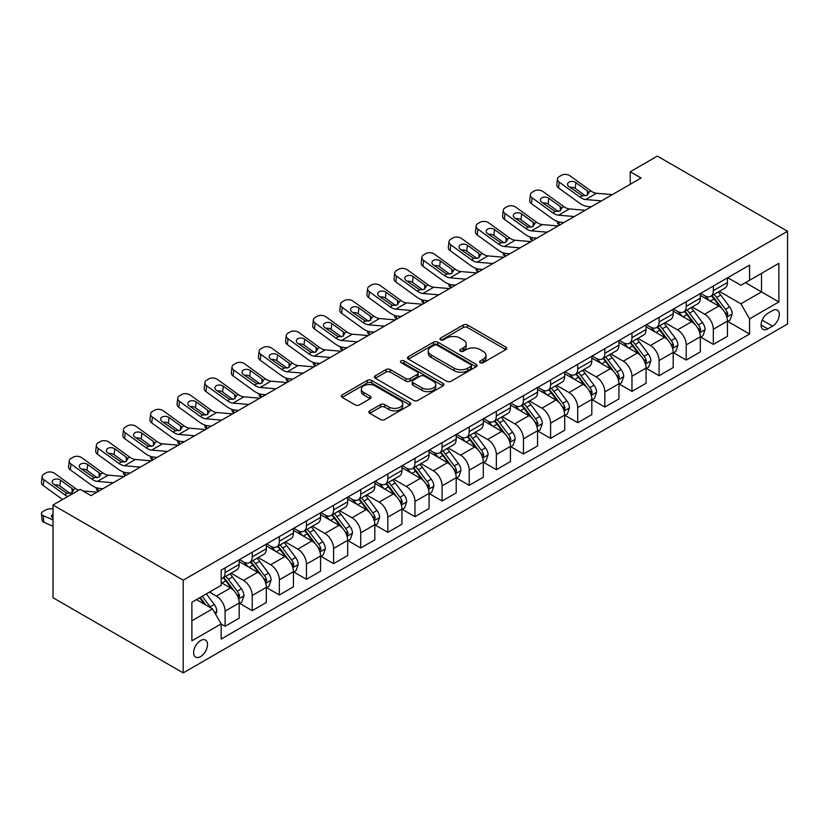 <?xml version="1.0" encoding="UTF-8"?>
<svg xmlns="http://www.w3.org/2000/svg" width="829" height="829" viewBox="0 0 829 829"><rect width="100%" height="100%" fill="white"/><g stroke="black" fill="none" stroke-linecap="round" stroke-linejoin="round"><path stroke-width="1.24" d="M480.229 362.667A2.104 1.212 0 0 0 483.214 362.667L505.845 349.6A3.015 1.741 0 0 0 506.726 348.377A3.015 1.741 0 0 0 505.845 347.144L467.504 325.009A3.015 1.741 0 0 0 463.245 325.009L440.613 338.077A2.104 1.212 0 0 0 440.002 338.937A2.104 1.212 0 0 0 440.613 339.797A2.104 1.212 0 0 0 443.598 339.797L446.53 338.108A9.637 5.565 0 0 1 460.157 338.108L463.359 339.952A9.637 5.565 0 0 1 466.178 343.89A9.637 5.565 0 0 1 463.359 347.817L460.427 349.506A2.104 1.212 0 0 0 459.805 350.366A2.104 1.212 0 0 0 460.427 351.237A2.104 1.212 0 0 0 463.411 351.237L466.333 349.537A9.637 5.565 0 0 1 479.97 349.537L483.162 351.382A9.637 5.565 0 0 1 485.991 355.32A9.637 5.565 0 0 1 483.162 359.258L480.229 360.947A2.104 1.212 0 0 0 479.618 361.807A2.104 1.212 0 0 0 480.229 362.667L480.229 360.947M200.577 656.609A9.824 5.668 120 0 0 206.991 647.957A9.824 5.668 120 0 0 205.478 640.081A9.824 5.668 120 0 0 200.577 640.568A9.824 5.668 120 0 0 194.162 649.221A9.824 5.668 120 0 0 195.665 657.096A9.824 5.668 120 0 0 200.577 656.609M369.744 410.842A3.015 1.741 0 0 0 368.864 412.075A3.015 1.741 0 0 0 369.744 413.298L380.501 419.515A3.015 1.741 0 0 0 384.76 419.515L409.889 404.998A3.015 1.741 0 0 0 410.769 403.775A3.015 1.741 0 0 0 409.889 402.542L371.558 380.407A3.015 1.741 0 0 0 367.288 380.407L342.159 394.915A3.015 1.741 0 0 0 341.279 396.148A3.015 1.741 0 0 0 342.159 397.381L355.154 404.884A3.015 1.741 0 0 0 359.413 404.884L370.169 398.666A3.015 1.741 0 0 0 371.05 397.443A3.015 1.741 0 0 0 370.169 396.21L363.724 392.49A8.062 4.653 0 0 1 361.361 389.205A8.062 4.653 0 0 1 366.335 384.905A8.062 4.653 0 0 1 375.122 385.91L400.366 400.48A8.062 4.653 0 0 1 402.718 403.775A8.062 4.653 0 0 1 397.744 408.075A8.062 4.653 0 0 1 388.967 407.06L384.76 404.635A3.015 1.741 0 0 0 380.501 404.635L369.744 410.842L369.744 413.298M787.55 231.27L657.356 156.101L630.227 171.769L641.076 178.028L90.993 495.618L80.144 489.359L53.015 505.016L183.209 580.186L787.55 231.27L787.55 323.984L183.209 672.899L183.209 580.186M446.738 381.267A3.015 1.741 0 0 0 450.997 381.267L476.136 366.76A3.015 1.741 0 0 0 477.017 365.527A3.015 1.741 0 0 0 476.136 364.294L437.795 342.159A3.015 1.741 0 0 0 433.536 342.159L408.396 356.677A3.015 1.741 0 0 0 407.516 357.9A3.015 1.741 0 0 0 408.396 359.133L446.738 381.267M401.899 363.123A2.104 1.212 0 0 1 404.034 363.423L442.976 385.899L417.878 400.386A3.015 1.741 0 0 1 413.619 400.386L375.278 378.252L375.278 375.796A3.015 1.741 0 0 0 374.397 377.029A3.015 1.741 0 0 0 375.278 378.252M375.278 375.796L386.034 369.589A3.015 1.741 0 0 1 390.293 369.589L405.847 378.563A3.015 1.741 0 0 0 410.106 378.563L417.236 374.439A3.015 1.741 0 0 0 418.127 373.216A3.015 1.741 0 0 0 417.236 371.983L401.049 362.636A2.104 1.212 0 0 1 400.438 361.776A2.104 1.212 0 0 1 401.733 360.656A2.104 1.212 0 0 1 404.034 360.916L443.018 383.423A3.015 1.741 0 0 1 443.898 384.646A3.015 1.741 0 0 1 443.018 385.879L443.018 383.423M772.576 310.574L767.799 313.331A9.513 5.492 120 0 0 761.592 321.714A9.513 5.492 120 0 0 763.043 329.341A9.513 5.492 120 0 0 767.799 328.875L772.576 326.118A9.513 5.492 120 0 0 778.794 317.735A9.513 5.492 120 0 0 777.333 310.108A9.513 5.492 120 0 0 772.576 310.574M727.769 277.694L740.898 285.269L749.571 280.264L749.571 265.104L221.188 570.165L221.188 585.326L191.893 602.237L191.893 640.827L221.188 623.905L221.188 639.066L749.571 334.004L749.571 318.844L740.898 303.818L719.323 291.352M749.571 280.264L778.866 263.342L778.866 301.932L749.571 318.844M53.015 505.016L53.015 597.73L183.209 672.899M630.227 171.769L630.227 184.297M745.447 282.637L761.509 291.912L761.509 273.373L778.866 263.342M740.898 303.818L761.509 291.912L778.866 301.932M191.893 620.776L212.504 608.88L196.452 599.605M221.188 624.04L225.094 626.289L225.094 611.128A12.28 7.088 -120 0 0 216.41 596.092L209.468 592.093M225.094 626.289L239.198 618.144L239.198 602.984A12.28 7.088 -120 0 0 230.514 587.958L221.188 582.569M239.519 603.305L252.213 610.631L252.213 595.471A12.28 7.088 -120 0 0 243.539 580.435L231.073 573.243M252.213 610.631L266.327 602.486L266.327 587.326A12.28 7.088 -120 0 0 257.643 572.29L239.198 561.647M266.648 587.637L279.342 594.973L279.342 579.813A12.28 7.088 -120 0 0 270.658 564.777L258.202 557.585M279.342 594.973L293.445 586.828L293.445 571.668A12.28 7.088 -120 0 0 284.772 556.632L266.327 545.979M293.777 571.979L306.471 579.305L306.471 564.145A12.28 7.088 -120 0 0 297.787 549.119L285.321 541.917M306.471 579.305L320.574 571.171L320.574 556.01A12.28 7.088 -120 0 0 311.891 540.974L293.445 530.322M320.896 556.321L333.59 563.647L333.59 548.487A12.28 7.088 -120 0 0 324.916 533.451L312.45 526.26M333.59 563.647L347.693 555.503L347.693 540.342A12.28 7.088 -120 0 0 339.02 525.317L320.574 514.664M348.025 540.663L360.719 547.99L360.719 532.829A12.28 7.088 -120 0 0 352.035 517.793L339.569 510.602M360.719 547.99L374.822 539.845L374.822 524.684A12.28 7.088 -120 0 0 366.138 509.648L347.693 499.006M375.143 524.995L387.837 532.332L387.837 517.172A12.28 7.088 -120 0 0 379.164 502.136L366.698 494.944M387.837 532.332L401.951 524.187L401.951 509.027A12.28 7.088 -120 0 0 393.267 493.991L374.822 483.338M402.272 509.338L414.966 516.664L414.966 501.514A12.28 7.088 -120 0 0 406.283 486.478L393.827 479.276M414.966 516.664L429.07 508.529L429.07 493.369A12.28 7.088 -120 0 0 420.386 478.333L401.951 467.68M429.391 493.68L442.095 501.006L442.095 485.846A12.28 7.088 -120 0 0 433.412 470.81L420.945 463.618M442.095 501.006L456.199 492.861L456.199 477.701A12.28 7.088 -120 0 0 447.515 462.675L429.07 452.023M456.52 478.022L469.214 485.348L469.214 470.188A12.28 7.088 -120 0 0 460.53 455.152L448.074 447.961M469.214 485.348L483.317 477.203L483.317 462.043A12.28 7.088 -120 0 0 474.644 447.007L456.199 436.365M483.649 462.354L496.343 469.691L496.343 454.53A12.28 7.088 -120 0 0 487.659 439.494L475.193 432.303M496.343 469.691L510.446 461.546L510.446 446.385A12.28 7.088 -120 0 0 501.763 431.349L483.317 420.697M510.768 446.696L523.462 454.023L523.462 438.873A12.28 7.088 -120 0 0 514.788 423.837L502.322 416.635M523.462 454.023L537.565 445.888L537.565 430.728A12.28 7.088 -120 0 0 528.892 415.692L510.446 405.039M537.897 431.039L550.591 438.365L550.591 423.204A12.28 7.088 -120 0 0 541.907 408.169L529.451 400.977M550.591 438.365L564.694 430.22L564.694 415.06A12.28 7.088 -120 0 0 556.01 400.034L537.565 389.381M565.015 415.381L577.709 422.707L577.709 407.547A12.28 7.088 -120 0 0 569.036 392.511L556.57 385.319M577.709 422.707L591.823 414.562L591.823 399.402A12.28 7.088 -120 0 0 583.139 384.366L564.694 373.724M592.144 399.713L604.838 407.049L604.838 391.889A12.28 7.088 -120 0 0 596.155 376.853L583.699 369.661M604.838 407.049L618.942 398.904L618.942 383.744A12.28 7.088 -120 0 0 610.268 368.708L591.823 358.055M619.273 384.055L631.967 391.381L631.967 376.231A12.28 7.088 -120 0 0 623.284 361.195L610.818 353.993M631.967 391.381L646.071 383.247L646.071 368.086A12.28 7.088 -120 0 0 637.387 353.05L618.942 342.398M646.392 368.397L659.086 375.724L659.086 360.563A12.28 7.088 -120 0 0 650.413 345.527L637.947 338.336M659.086 375.724L673.189 367.579L673.189 352.418A12.28 7.088 -120 0 0 664.516 337.393L646.071 326.74M673.521 352.739L686.215 360.066L686.215 344.905A12.28 7.088 -120 0 0 677.531 329.869L665.065 322.678M686.215 360.066L700.318 351.921L700.318 336.761A12.28 7.088 -120 0 0 691.635 321.725L673.189 311.082M700.64 337.071L713.334 344.408L713.334 329.248A12.28 7.088 -120 0 0 704.66 314.212L692.194 307.02M713.334 344.408L727.437 336.263L727.437 321.103A12.28 7.088 -120 0 0 718.764 306.067L700.318 295.425M700.64 293.352L704.66 295.673A12.28 7.088 -120 0 0 710.795 296.274A12.28 7.088 -120 0 0 713.334 290.658L713.334 286.026M673.521 309.01L677.531 311.331A12.28 7.088 -120 0 0 683.666 311.942A12.28 7.088 -120 0 0 686.215 306.315L686.215 301.683M646.392 324.667L650.413 326.989A12.28 7.088 -120 0 0 656.547 327.6A12.28 7.088 -120 0 0 659.086 321.984L659.086 317.341M619.273 340.336L623.284 342.646A12.28 7.088 -120 0 0 629.418 343.258A12.28 7.088 -120 0 0 631.967 337.641L631.967 332.999M592.144 355.993L596.155 358.315A12.28 7.088 -120 0 0 602.3 358.916A12.28 7.088 -120 0 0 604.838 353.299L604.838 348.667M565.015 371.651L569.036 373.972A12.28 7.088 -120 0 0 575.171 374.584A12.28 7.088 -120 0 0 577.709 368.957L577.709 364.325M537.897 387.309L541.907 389.63A12.28 7.088 -120 0 0 548.052 390.241A12.28 7.088 -120 0 0 550.591 384.625L550.591 379.983M510.768 402.977L514.788 405.288A12.28 7.088 -120 0 0 520.923 405.899A12.28 7.088 -120 0 0 523.462 400.283L523.462 395.64M483.649 418.635L487.659 420.956A12.28 7.088 -120 0 0 493.794 421.557A12.28 7.088 -120 0 0 496.343 415.94L496.343 411.308M456.52 434.292L460.53 436.614A12.28 7.088 -120 0 0 466.675 437.225A12.28 7.088 -120 0 0 469.214 431.598L469.214 426.966M429.391 449.95L433.412 452.271A12.28 7.088 -120 0 0 439.546 452.883A12.28 7.088 -120 0 0 442.095 447.256L442.095 442.624M402.272 465.618L406.283 467.929A12.28 7.088 -120 0 0 412.427 468.54A12.28 7.088 -120 0 0 414.966 462.924L414.966 458.282M375.143 481.276L379.164 483.597A12.28 7.088 -120 0 0 385.298 484.198A12.28 7.088 -120 0 0 387.837 478.582L387.837 473.95M348.025 496.934L352.035 499.255A12.28 7.088 -120 0 0 358.169 499.866A12.28 7.088 -120 0 0 360.719 494.239L360.719 489.607M320.896 512.591L324.916 514.913A12.28 7.088 -120 0 0 331.051 515.524A12.28 7.088 -120 0 0 333.59 509.897L333.59 505.265M293.777 528.26L297.787 530.57A12.28 7.088 -120 0 0 303.922 531.182A12.28 7.088 -120 0 0 306.471 525.565L306.471 520.923M266.648 543.917L270.658 546.238A12.28 7.088 -120 0 0 276.803 546.839A12.28 7.088 -120 0 0 279.342 541.223L279.342 536.591M239.519 559.575L243.539 561.896A12.28 7.088 -120 0 0 249.674 562.497A12.28 7.088 -120 0 0 252.213 556.881L252.213 552.249M727.769 321.414L749.571 334.004M710.795 296.274L724.898 288.129A12.28 7.088 -120 0 0 727.437 282.513L727.437 277.881M683.666 311.942L697.78 303.797A12.28 7.088 -120 0 0 700.318 298.171L700.318 293.539M656.547 327.6L670.651 319.455A12.28 7.088 -120 0 0 673.189 313.839L673.189 309.196M629.418 343.258L643.522 335.113A12.28 7.088 -120 0 0 646.071 329.496L646.071 324.864M602.3 358.916L616.403 350.771A12.28 7.088 -120 0 0 618.942 345.154L618.942 340.522M575.171 374.584L589.274 366.439A12.28 7.088 -120 0 0 591.823 360.812L591.823 356.18M548.052 390.241L562.155 382.096A12.28 7.088 -120 0 0 564.694 376.48L564.694 371.838M520.923 405.899L535.026 397.754A12.28 7.088 -120 0 0 537.565 392.138L537.565 387.506M493.794 421.557L507.897 413.412A12.28 7.088 -120 0 0 510.446 407.795L510.446 403.163M466.675 437.225L480.779 429.08A12.28 7.088 -120 0 0 483.317 423.453L483.317 418.821M439.546 452.883L453.65 444.738A12.28 7.088 -120 0 0 456.199 439.121L456.199 434.479M412.427 468.54L426.531 460.396A12.28 7.088 -120 0 0 429.07 454.779L429.07 450.147M385.298 484.198L399.402 476.053A12.28 7.088 -120 0 0 401.951 470.437L401.951 465.805M358.169 499.866L372.283 491.721A12.28 7.088 -120 0 0 374.822 486.095L374.822 481.462M331.051 515.524L345.154 507.379A12.28 7.088 -120 0 0 347.693 501.763L347.693 497.12M303.922 531.182L318.025 523.037A12.28 7.088 -120 0 0 320.574 517.42L320.574 512.788M276.803 546.839L290.906 538.695A12.28 7.088 -120 0 0 293.445 533.078L293.445 528.446M249.674 562.497L263.777 554.363A12.28 7.088 -120 0 0 266.327 548.736L266.327 544.104M221.188 578.663A12.28 7.088 -120 0 0 222.555 578.165L236.659 570.02A12.28 7.088 -120 0 0 239.198 564.404L239.198 559.762M222.555 578.165A12.28 7.088 -120 0 0 225.094 572.538L225.094 567.906M212.504 608.88L221.188 623.905M481.079 362.967L483.162 361.765A9.637 5.565 0 0 0 485.991 357.827L485.991 355.32M466.178 343.89L466.178 346.387A9.637 5.565 0 0 1 463.359 350.325L461.266 351.527M505.804 349.631L467.504 327.517A3.015 1.741 0 0 0 463.245 327.517L441.463 340.097M476.095 366.781L437.795 344.667A3.015 1.741 0 0 0 433.536 344.667L408.438 359.154M470.81 366.387A2.104 1.212 0 0 0 471.432 365.527A2.104 1.212 0 0 0 470.81 364.667L437.152 345.237A2.104 1.212 0 0 0 434.178 345.237L431.09 347.019A9.637 5.565 0 0 0 428.261 350.957A9.637 5.565 0 0 0 431.09 354.895L454.085 368.169A9.637 5.565 0 0 0 467.722 368.169L470.81 366.387L470.81 368.895A2.104 1.212 0 0 0 471.432 368.035L471.432 365.527M428.261 350.957L428.261 353.465A9.637 5.565 0 0 0 431.09 357.392L431.09 354.895M470.81 368.895L467.722 370.677A9.637 5.565 0 0 1 454.085 370.677L431.09 357.392M375.319 378.283L386.034 372.097L386.034 369.589M418.127 373.216L418.127 375.724A3.015 1.741 0 0 1 417.236 376.946L410.106 381.071A3.015 1.741 0 0 1 405.847 381.071L390.293 372.097A3.015 1.741 0 0 0 386.034 372.097M421.982 387.879A8.062 4.653 0 0 0 430.759 388.884A8.062 4.653 0 0 0 435.733 384.594A8.062 4.653 0 0 0 433.37 381.299L424.479 376.169A3.015 1.741 0 0 0 420.22 376.169L413.091 380.283A3.015 1.741 0 0 0 412.21 381.516A3.015 1.741 0 0 0 413.091 382.749L421.982 387.879L421.982 390.386A8.062 4.653 0 0 0 430.759 391.392A8.062 4.653 0 0 0 435.733 387.091L435.733 384.594M412.21 381.516L412.21 384.024A3.015 1.741 0 0 0 413.091 385.247L413.091 382.749M421.982 390.386L413.091 385.247M402.718 403.775L402.718 406.283A8.062 4.653 0 0 1 397.744 410.573A8.062 4.653 0 0 1 388.967 409.567L384.76 407.143A3.015 1.741 0 0 0 380.501 407.143L369.786 413.329M361.361 389.205L361.361 391.702A8.062 4.653 0 0 0 363.724 394.998L363.724 392.49M370.128 398.697L363.724 394.998M409.847 405.029L371.558 382.915A3.015 1.741 0 0 0 367.288 382.915L342.201 397.402M727.437 321.6L730.048 320.098L732.214 313.839A8.135 4.694 -120 0 0 729.624 306.906L720.753 295.072A23.481 13.554 -120 0 0 718.194 292.005M709.375 300.647A23.481 13.554 -120 0 0 704.567 295.621M559.772 224.97L559.264 224.752A6.135 3.067 174.1 0 1 557.502 222.877L557.347 221.436M726.701 316.626L727.821 314.181A8.135 4.694 -120 0 0 725.499 309.29L716.629 297.456A23.481 13.554 -120 0 0 714.07 294.388M711.883 295.652A19.492 11.254 60 0 1 715.085 299.29L722.587 309.3M711.469 295.891A23.481 13.554 60 0 1 714.028 298.958L719.924 306.823M601.491 200.887L585.657 199.53A15.347 8.86 60 0 1 580.041 197.188L559.264 182.162L558.58 187.986A6.135 3.958 -173.3 0 1 556.829 184.763L557.502 178.95A6.135 3.958 6.7 0 0 559.264 182.162M591.222 206.815L587.782 206.514A23.015 13.285 60 0 1 579.367 203.012L558.58 187.986M612.341 194.618L596.507 193.261A15.347 8.86 60 0 1 590.89 190.929L570.114 175.903A6.135 3.958 6.7 0 0 561.471 175.292L559.295 176.546A6.135 3.958 6.7 0 0 557.502 178.95M587.512 195.136L587.336 190.898L588.559 192.276L587.357 195.229L582.383 195.841L568.963 186.639A4.912 3.171 -173.3 0 1 567.564 184.069A4.912 3.171 -173.3 0 1 568.995 182.142A4.912 3.171 -173.3 0 1 575.906 182.629L575.233 188.452L585.543 195.913M575.233 188.452A4.912 3.171 6.7 0 0 569.979 187.375M587.336 190.898L575.906 182.629M590.89 190.929L588.559 192.276L588.787 193.157M700.318 337.268L702.919 335.766L705.085 329.496A8.135 4.694 -120 0 0 702.495 322.574L693.624 310.74A23.481 13.554 -120 0 0 691.065 307.663M682.246 316.305A23.481 13.554 -120 0 0 677.438 311.279M532.643 240.638L532.135 240.42A6.135 3.067 174.1 0 1 530.373 238.534L530.228 237.094M699.572 332.284L700.702 329.838A8.135 4.694 -120 0 0 698.37 324.947L689.51 313.113A23.481 13.554 -120 0 0 686.94 310.046M684.764 311.31A19.492 11.254 60 0 1 687.956 314.947L695.458 324.958M684.339 311.549A23.481 13.554 60 0 1 686.899 314.616L692.795 322.491M673.189 352.926L675.801 351.423L677.967 345.154A8.135 4.694 -120 0 0 675.366 338.232L666.506 326.398A23.481 13.554 -120 0 0 663.946 323.331M655.128 331.973A23.481 13.554 -120 0 0 650.319 326.937M505.514 256.296L505.016 256.078A6.135 3.067 174.1 0 1 503.244 254.202L503.099 252.752M672.454 347.942L673.573 345.506A8.135 4.694 -120 0 0 671.252 340.615L662.381 328.771A23.481 13.554 -120 0 0 659.822 325.704M657.635 326.968A19.492 11.254 60 0 1 660.837 330.605L668.34 340.626M657.21 327.206A23.481 13.554 60 0 1 659.78 330.284L665.677 338.149M646.071 368.584L648.672 367.081L650.838 360.812A8.135 4.694 -120 0 0 648.247 353.89L639.377 342.056A23.481 13.554 -120 0 0 636.817 338.988M627.999 347.631A23.481 13.554 -120 0 0 623.19 342.595M478.395 271.953L477.887 271.736A6.135 3.067 174.1 0 1 476.126 269.86L475.981 268.42M645.325 363.599L646.454 361.164A8.135 4.694 -120 0 0 644.123 356.273L635.252 344.439A23.481 13.554 -120 0 0 632.693 341.372M630.506 342.626A19.492 11.254 60 0 1 633.708 346.263L641.211 356.283M630.092 342.874A23.481 13.554 60 0 1 632.651 345.942L638.548 353.807M574.362 216.545L558.528 215.188A15.347 8.86 60 0 1 552.922 212.856L532.135 197.82L531.462 203.644A6.135 3.958 -173.3 0 1 529.7 200.431L530.384 194.608A6.135 3.958 6.7 0 0 532.135 197.82M564.093 222.473L560.653 222.182A23.015 13.285 60 0 1 552.238 218.669L531.462 203.644M585.212 210.276L569.378 208.918A15.347 8.86 60 0 1 563.772 206.587L542.985 191.561A6.135 3.958 6.7 0 0 534.342 190.95L532.177 192.204A6.135 3.958 6.7 0 0 530.384 194.608M560.394 210.794L560.217 206.556L561.43 207.934L560.228 210.898L555.254 211.499L541.845 202.297A4.912 3.171 -173.3 0 1 540.435 199.727A4.912 3.171 -173.3 0 1 541.865 197.81A4.912 3.171 -173.3 0 1 548.788 198.297L548.104 204.11L558.414 211.571M548.104 204.11A4.912 3.171 6.7 0 0 542.86 203.032M560.217 206.556L548.788 198.297M563.772 206.587L561.43 207.934L561.668 208.825M547.244 232.203L531.399 230.845A15.347 8.86 60 0 1 525.793 228.514L505.016 213.488L504.333 219.302A6.135 3.958 -173.3 0 1 502.581 216.089L503.255 210.265A6.135 3.958 6.7 0 0 505.016 213.488M536.974 238.13L533.534 237.84A23.015 13.285 60 0 1 525.109 234.338L504.333 219.302M558.093 225.944L542.249 224.586A15.347 8.86 60 0 1 536.643 222.245L515.866 207.219A6.135 3.958 6.7 0 0 507.224 206.608L505.048 207.861A6.135 3.958 6.7 0 0 503.255 210.265M533.265 226.462L533.088 222.213L534.301 223.592L533.109 226.555L528.135 227.167L514.716 217.965A4.912 3.171 -173.3 0 1 513.317 215.385A4.912 3.171 -173.3 0 1 514.747 213.467A4.912 3.171 -173.3 0 1 521.659 213.955L520.985 219.778L531.296 227.229M520.985 219.778A4.912 3.171 6.7 0 0 515.731 218.69M533.088 222.213L521.659 213.955M536.643 222.245L534.301 223.592L534.539 224.483M520.115 247.861L504.281 246.503A15.347 8.86 60 0 1 498.664 244.172L477.887 229.146L477.214 234.97A6.135 3.958 -173.3 0 1 475.452 231.747L476.136 225.923A6.135 3.958 6.7 0 0 477.887 229.146M509.845 253.798L506.405 253.498A23.015 13.285 60 0 1 497.991 249.995L477.214 234.97M530.964 241.602L515.13 240.244A15.347 8.86 60 0 1 509.514 237.902L488.737 222.877A6.135 3.958 6.7 0 0 480.095 222.276L477.929 223.519A6.135 3.958 6.7 0 0 476.136 225.923M506.146 242.12L505.97 237.882L507.182 239.26L505.98 242.213L501.006 242.824L487.597 233.623A4.912 3.171 -173.3 0 1 486.188 231.042A4.912 3.171 -173.3 0 1 487.618 229.125A4.912 3.171 -173.3 0 1 494.54 229.612L493.856 235.436L504.167 242.887M493.856 235.436A4.912 3.171 6.7 0 0 488.613 234.358M505.97 237.882L494.54 229.612M509.514 237.902L507.182 239.26L507.421 240.141M618.942 384.241L621.543 382.739L623.719 376.48A8.135 4.694 -120 0 0 621.118 369.547L612.258 357.713A23.481 13.554 -120 0 0 609.688 354.646M600.88 363.289A23.481 13.554 -120 0 0 596.072 358.263M451.266 287.611L450.769 287.394A6.135 3.067 174.1 0 1 448.997 285.518L448.852 284.078M618.206 379.267L619.325 376.822A8.135 4.694 -120 0 0 616.994 371.931L608.134 360.097A23.481 13.554 -120 0 0 605.574 357.03M603.388 358.294A19.492 11.254 60 0 1 606.579 361.931L614.092 371.941M602.963 358.532A23.481 13.554 60 0 1 605.533 361.599L611.419 369.465M492.996 263.529L477.152 262.171A15.347 8.86 60 0 1 471.546 259.829L450.769 244.804L450.085 250.627A6.135 3.958 -173.3 0 1 448.334 247.405L449.007 241.581A6.135 3.958 6.7 0 0 450.769 244.804M482.727 269.456L479.276 269.156A23.015 13.285 60 0 1 470.862 265.653L450.085 250.627M503.845 257.259L488.001 255.902A15.347 8.86 60 0 1 482.395 253.57L461.618 238.545A6.135 3.958 6.7 0 0 452.966 237.933L450.8 239.187A6.135 3.958 6.7 0 0 449.007 241.581M479.017 257.778L478.841 253.539L480.053 254.917L478.861 257.871L473.877 258.482L460.468 249.28A4.912 3.171 -173.3 0 1 459.059 246.71A4.912 3.171 -173.3 0 1 460.499 244.783A4.912 3.171 -173.3 0 1 467.411 245.27L466.737 251.094L477.048 258.555M466.737 251.094A4.912 3.171 6.7 0 0 461.484 250.016M478.841 253.539L467.411 245.27M482.395 253.57L480.053 254.917L480.292 255.798M591.823 399.91L594.424 398.397L596.59 392.138A8.135 4.694 -120 0 0 593.999 385.216L585.129 373.371A23.481 13.554 -120 0 0 582.569 370.304M573.751 378.946A23.481 13.554 -120 0 0 568.943 373.92M424.147 303.279L423.64 303.062A6.135 3.067 174.1 0 1 421.878 301.176L421.723 299.735M591.077 394.925L592.196 392.48A8.135 4.694 -120 0 0 589.875 387.589L581.005 375.755A23.481 13.554 -120 0 0 578.445 372.687M576.259 373.952A19.492 11.254 60 0 1 579.461 377.589L586.963 387.599M575.844 374.19A23.481 13.554 60 0 1 578.404 377.257L584.3 385.133M564.694 415.567L567.295 414.065L569.471 407.795A8.135 4.694 -120 0 0 566.87 400.873L558.01 389.039A23.481 13.554 -120 0 0 555.44 385.972M546.622 394.614A23.481 13.554 -120 0 0 541.824 389.578M397.018 318.937L396.511 318.719A6.135 3.067 174.1 0 1 394.749 316.844L394.604 315.393M563.948 410.583L565.077 408.148A8.135 4.694 -120 0 0 562.746 403.257L553.886 391.412A23.481 13.554 -120 0 0 551.316 388.345M549.14 389.609A19.492 11.254 60 0 1 552.332 393.247L559.834 403.267M548.715 389.848A23.481 13.554 60 0 1 551.275 392.925L557.171 400.79M537.565 431.225L540.176 429.723L542.342 423.453A8.135 4.694 -120 0 0 539.752 416.531L530.881 404.697A23.481 13.554 -120 0 0 528.322 401.63M519.503 410.272A23.481 13.554 -120 0 0 514.695 405.236M369.9 334.595L369.392 334.377A6.135 3.067 174.1 0 1 367.63 332.502L367.475 331.061M536.829 426.241L537.948 423.806A8.135 4.694 -120 0 0 535.627 418.914L526.757 407.08A23.481 13.554 -120 0 0 524.197 404.013M522.011 405.267A19.492 11.254 60 0 1 525.213 408.904L532.715 418.925M521.596 405.516A23.481 13.554 60 0 1 524.156 408.583L530.052 416.448M510.446 446.883L513.047 445.38L515.213 439.121A8.135 4.694 -120 0 0 512.623 432.189L503.752 420.355A23.481 13.554 -120 0 0 501.193 417.288M492.374 425.93A23.481 13.554 -120 0 0 487.566 420.904M342.771 350.252L342.263 350.035A6.135 3.067 174.1 0 1 340.501 348.159L340.356 346.719M509.7 441.909L510.83 439.463A8.135 4.694 -120 0 0 508.498 434.572L499.628 422.738A23.481 13.554 -120 0 0 497.068 419.671M494.882 420.935A19.492 11.254 60 0 1 498.084 424.572L505.586 434.583M494.467 421.173A23.481 13.554 60 0 1 497.027 424.241L502.923 432.106M483.317 462.551L485.929 461.038L488.094 454.779A8.135 4.694 -120 0 0 485.493 447.857L476.634 436.013A23.481 13.554 -120 0 0 474.074 432.945M465.256 441.588A23.481 13.554 -120 0 0 460.447 436.562M315.642 365.91L315.144 365.703A6.135 3.067 174.1 0 1 313.372 363.817L313.227 362.377M482.582 457.567L483.701 455.121A8.135 4.694 -120 0 0 481.38 450.23L472.509 438.396A23.481 13.554 -120 0 0 469.95 435.329M467.763 436.593A19.492 11.254 60 0 1 470.965 440.23L478.468 450.24M467.338 436.831A23.481 13.554 60 0 1 469.908 439.898L475.794 447.774M465.867 279.186L450.033 277.829A15.347 8.86 60 0 1 444.417 275.487L423.64 260.461L422.956 266.285A6.135 3.958 -173.3 0 1 421.205 263.073L421.888 257.249A6.135 3.958 6.7 0 0 423.64 260.461M455.598 285.114L452.157 284.824A23.015 13.285 60 0 1 443.743 281.311L422.956 266.285M476.716 272.917L460.883 271.56A15.347 8.86 60 0 1 455.266 269.228L434.489 254.202A6.135 3.958 6.7 0 0 425.847 253.591L423.671 254.845A6.135 3.958 6.7 0 0 421.888 257.249M451.888 273.435L451.712 269.197L452.935 270.575L451.732 273.539L446.758 274.14L433.339 264.938A4.912 3.171 -173.3 0 1 431.94 262.368A4.912 3.171 -173.3 0 1 433.37 260.451A4.912 3.171 -173.3 0 1 440.292 260.928L439.608 266.751L449.919 274.212M439.608 266.751A4.912 3.171 6.7 0 0 434.355 265.674M451.712 269.197L440.292 260.928M455.266 269.228L452.935 270.575L453.173 271.466M438.738 294.844L422.904 293.487A15.347 8.86 60 0 1 417.298 291.155L396.511 276.119L395.837 281.943A6.135 3.958 -173.3 0 1 394.076 278.731L394.759 272.907A6.135 3.958 6.7 0 0 396.511 276.119M428.469 300.772L425.028 300.481A23.015 13.285 60 0 1 416.614 296.979L395.837 281.943M449.587 288.585L433.754 287.228A15.347 8.86 60 0 1 428.147 284.886L407.371 269.86A6.135 3.958 6.7 0 0 398.718 269.249L396.552 270.503A6.135 3.958 6.7 0 0 394.759 272.907M424.769 289.103L424.593 284.855L425.805 286.233L424.614 289.197L419.629 289.808L406.22 280.606A4.912 3.171 -173.3 0 1 404.811 278.026A4.912 3.171 -173.3 0 1 406.251 276.109A4.912 3.171 -173.3 0 1 413.163 276.596L412.479 282.42L422.79 289.87M412.479 282.42A4.912 3.171 6.7 0 0 407.236 281.332M424.593 284.855L413.163 276.596M428.147 284.886L425.805 286.233L426.044 287.124M411.619 310.502L395.785 309.144A15.347 8.86 60 0 1 390.169 306.813L369.392 291.787L368.708 297.611A6.135 3.958 -173.3 0 1 366.957 294.388L367.63 288.565A6.135 3.958 6.7 0 0 369.392 291.787M401.35 316.44L397.91 316.139A23.015 13.285 60 0 1 389.485 312.637L368.708 297.611M422.469 304.243L406.635 302.886A15.347 8.86 60 0 1 401.018 300.544L380.242 285.518A6.135 3.958 6.7 0 0 371.599 284.917L369.423 286.16A6.135 3.958 6.7 0 0 367.63 288.565M397.64 304.761L397.464 300.523L398.687 301.901L397.485 304.854L392.511 305.466L379.091 296.264A4.912 3.171 -173.3 0 1 377.692 293.684A4.912 3.171 -173.3 0 1 379.122 291.767A4.912 3.171 -173.3 0 1 386.034 292.254L385.361 298.077L395.671 305.528M385.361 298.077A4.912 3.171 6.7 0 0 380.107 297M397.464 300.523L386.034 292.254M401.018 300.544L398.687 301.901L398.915 302.782M384.49 326.17L368.656 324.813A15.347 8.86 60 0 1 363.05 322.471L342.263 307.445L341.589 313.269A6.135 3.958 -173.3 0 1 339.828 310.046L340.512 304.222A6.135 3.958 6.7 0 0 342.263 307.445M374.221 332.097L370.781 331.797A23.015 13.285 60 0 1 362.366 328.294L341.589 313.269M395.34 319.901L379.506 318.543A15.347 8.86 60 0 1 373.9 316.212L353.113 301.176A6.135 3.958 6.7 0 0 344.47 300.575L342.304 301.829A6.135 3.958 6.7 0 0 340.512 304.222M370.522 320.419L370.345 316.181L371.558 317.559L370.356 320.512L365.382 321.124L351.973 311.922A4.912 3.171 -173.3 0 1 350.563 309.352A4.912 3.171 -173.3 0 1 351.993 307.424A4.912 3.171 -173.3 0 1 358.916 307.911L358.232 313.735L368.542 321.196M358.232 313.735A4.912 3.171 6.7 0 0 352.988 312.657M370.345 316.181L358.916 307.911M373.9 316.212L371.558 317.559L371.796 318.44M357.372 341.828L341.527 340.47A15.347 8.86 60 0 1 335.921 338.128L315.144 323.103L314.46 328.926A6.135 3.958 -173.3 0 1 312.709 325.714L313.383 319.89A6.135 3.958 6.7 0 0 315.144 323.103M347.102 347.755L343.652 347.465A23.015 13.285 60 0 1 335.237 343.952L314.46 328.926M368.221 335.558L352.377 334.201A15.347 8.86 60 0 1 346.771 331.869L325.994 316.844A6.135 3.958 6.7 0 0 317.341 316.232L315.175 317.486A6.135 3.958 6.7 0 0 313.383 319.89M343.393 336.077L343.216 331.838L344.429 333.217L343.237 336.18L338.263 336.781L324.844 327.579A4.912 3.171 -173.3 0 1 323.445 325.009A4.912 3.171 -173.3 0 1 324.875 323.082A4.912 3.171 -173.3 0 1 331.787 323.569L331.113 329.393L341.424 336.854M331.113 329.393A4.912 3.171 6.7 0 0 325.859 328.315M343.216 331.838L331.787 323.569M346.771 331.869L344.429 333.217L344.667 334.108M456.199 478.209L458.8 476.706L460.965 470.437A8.135 4.694 -120 0 0 458.375 463.515L449.505 451.681A23.481 13.554 -120 0 0 446.945 448.613M438.126 457.256A23.481 13.554 -120 0 0 433.318 452.219M288.523 381.578L288.015 381.361A6.135 3.067 174.1 0 1 286.254 379.485L286.098 378.034M455.453 473.224L456.582 470.789A8.135 4.694 -120 0 0 454.251 465.898L445.38 454.054A23.481 13.554 -120 0 0 442.821 450.986M440.634 452.251A19.492 11.254 60 0 1 443.836 455.888L451.339 465.908M440.22 452.489A23.481 13.554 60 0 1 442.779 455.556L448.676 463.432M330.243 357.486L314.409 356.128A15.347 8.86 60 0 1 308.792 353.796L288.015 338.76L287.342 344.584A6.135 3.958 -173.3 0 1 285.58 341.372L286.264 335.548A6.135 3.958 6.7 0 0 288.015 338.76M319.973 363.413L316.533 363.123A23.015 13.285 60 0 1 308.119 359.62L287.342 344.584M341.092 351.227L325.258 349.869A15.347 8.86 60 0 1 319.642 347.527L298.865 332.502A6.135 3.958 6.7 0 0 290.223 331.89L288.046 333.144A6.135 3.958 6.7 0 0 286.264 335.548M316.263 351.745L316.098 347.496L317.31 348.874L316.108 351.838L311.134 352.439L297.725 343.247A4.912 3.171 -173.3 0 1 296.316 340.667A4.912 3.171 -173.3 0 1 297.746 338.75A4.912 3.171 -173.3 0 1 304.668 339.237L303.984 345.061L314.295 352.512M303.984 345.061A4.912 3.171 6.7 0 0 298.741 343.973M316.098 347.496L304.668 339.237M319.642 347.527L317.31 348.874L317.548 349.765M429.07 493.866L431.671 492.364L433.847 486.095A8.135 4.694 -120 0 0 431.246 479.172L422.386 467.338A23.481 13.554 -120 0 0 419.816 464.271M410.997 472.913A23.481 13.554 -120 0 0 406.2 467.877M261.394 397.236L260.897 397.018A6.135 3.067 174.1 0 1 259.125 395.143L258.98 393.702M428.334 488.882L429.453 486.447A8.135 4.694 -120 0 0 427.122 481.556L418.262 469.722A23.481 13.554 -120 0 0 415.702 466.654M413.516 467.908A19.492 11.254 60 0 1 416.707 471.546L424.22 481.566M413.091 468.157A23.481 13.554 60 0 1 415.65 471.224L421.546 479.089M303.124 373.143L287.28 371.786A15.347 8.86 60 0 1 281.673 369.454L260.897 354.429L260.213 360.252A6.135 3.958 -173.3 0 1 258.461 357.03L259.135 351.206A6.135 3.958 6.7 0 0 260.897 354.429M292.855 379.081L289.404 378.78A23.015 13.285 60 0 1 280.99 375.278L260.213 360.252M313.973 366.884L298.129 365.527A15.347 8.86 60 0 1 292.523 363.185L271.746 348.159A6.135 3.958 6.7 0 0 263.094 347.558L260.928 348.802A6.135 3.958 6.7 0 0 259.135 351.206M289.145 367.402L288.969 363.164L290.181 364.542L288.989 367.496L284.005 368.107L270.596 358.905A4.912 3.171 -173.3 0 1 269.187 356.325A4.912 3.171 -173.3 0 1 270.627 354.408A4.912 3.171 -173.3 0 1 277.539 354.895L276.855 360.719L287.176 368.169M276.855 360.719A4.912 3.171 6.7 0 0 271.611 359.641M288.969 363.164L277.539 354.895M292.523 363.185L290.181 364.542L290.419 365.423M401.951 509.524L404.552 508.022L406.718 501.763A8.135 4.694 -120 0 0 404.127 494.83L395.257 482.996A23.481 13.554 -120 0 0 392.697 479.929M383.879 488.571A23.481 13.554 -120 0 0 379.071 483.545M234.275 412.894L233.768 412.676A6.135 3.067 174.1 0 1 232.006 410.801L231.851 409.36M401.205 504.55L402.324 502.105A8.135 4.694 -120 0 0 400.003 497.213L391.133 485.379A23.481 13.554 -120 0 0 388.573 482.312M386.387 483.576A19.492 11.254 60 0 1 389.589 487.214L397.091 497.224M385.972 483.815A23.481 13.554 60 0 1 388.532 486.882L394.428 494.747M275.995 388.811L260.161 387.454A15.347 8.86 60 0 1 254.544 385.112L233.768 370.086L233.084 375.91A6.135 3.958 -173.3 0 1 231.332 372.687L232.016 366.864A6.135 3.958 6.7 0 0 233.768 370.086M265.726 394.739L262.285 394.438A23.015 13.285 60 0 1 253.871 390.936L233.084 375.91M286.844 382.542L271.01 381.185A15.347 8.86 60 0 1 265.394 378.853L244.617 363.817A6.135 3.958 6.7 0 0 235.975 363.216L233.799 364.47A6.135 3.958 6.7 0 0 232.016 366.864M262.016 383.06L261.84 378.822L263.062 380.2L261.86 383.153L256.886 383.765L243.467 374.563A4.912 3.171 -173.3 0 1 242.068 371.993A4.912 3.171 -173.3 0 1 243.498 370.066A4.912 3.171 -173.3 0 1 250.42 370.553L249.736 376.376L260.047 383.837M249.736 376.376A4.912 3.171 6.7 0 0 244.482 375.299M261.84 378.822L250.42 370.553M265.394 378.853L263.062 380.2L263.301 381.081M374.822 525.192L377.423 523.679L379.599 517.42A8.135 4.694 -120 0 0 376.998 510.498L368.128 498.654A23.481 13.554 -120 0 0 365.568 495.587M356.75 504.229A23.481 13.554 -120 0 0 351.952 499.203M207.146 428.552L206.639 428.344A6.135 3.067 174.1 0 1 204.877 426.458L204.732 425.018M374.076 520.208L375.205 517.762A8.135 4.694 -120 0 0 372.874 512.871L364.014 501.037A23.481 13.554 -120 0 0 361.444 497.97M359.268 499.234A19.492 11.254 60 0 1 362.46 502.871L369.962 512.882M358.843 499.472A23.481 13.554 60 0 1 361.403 502.54L367.299 510.415M248.866 404.469L233.032 403.112A15.347 8.86 60 0 1 227.426 400.77L206.639 385.744L205.965 391.568A6.135 3.958 -173.3 0 1 204.203 388.355L204.887 382.532A6.135 3.958 6.7 0 0 206.639 385.744M238.597 410.396L235.156 410.106A23.015 13.285 60 0 1 226.742 406.593L205.965 391.568M259.715 398.2L243.881 396.842A15.347 8.86 60 0 1 238.275 394.511L217.488 379.485A6.135 3.958 6.7 0 0 208.846 378.874L206.68 380.128A6.135 3.958 6.7 0 0 204.887 382.532M234.897 398.718L234.721 394.48L235.933 395.858L234.742 398.822L229.757 399.423L216.348 390.221A4.912 3.171 -173.3 0 1 214.939 387.651A4.912 3.171 -173.3 0 1 216.369 385.723A4.912 3.171 -173.3 0 1 223.291 386.21L222.607 392.034L232.918 399.495M222.607 392.034A4.912 3.171 6.7 0 0 217.364 390.956M234.721 394.48L223.291 386.21M238.275 394.511L235.933 395.858L236.172 396.749M347.693 540.85L350.304 539.347L352.47 533.078A8.135 4.694 -120 0 0 349.879 526.156L341.009 514.322A23.481 13.554 -120 0 0 338.45 511.255M329.631 519.897A23.481 13.554 -120 0 0 324.823 514.861M180.017 444.22L179.52 444.002A6.135 3.067 174.1 0 1 177.758 442.126L177.603 440.676M346.957 535.866L348.076 533.43A8.135 4.694 -120 0 0 345.755 528.539L336.885 516.695A23.481 13.554 -120 0 0 334.325 513.628M332.139 514.892A19.492 11.254 60 0 1 335.341 518.529L342.843 528.55M331.724 515.13A23.481 13.554 60 0 1 334.284 518.198L340.18 526.073M221.747 420.127L205.913 418.769A15.347 8.86 60 0 1 200.297 416.438L179.52 401.402L178.836 407.226A6.135 3.958 -173.3 0 1 177.085 404.013L177.758 398.189A6.135 3.958 6.7 0 0 179.52 401.402M211.478 426.054L208.038 425.764A23.015 13.285 60 0 1 199.613 422.262L178.836 407.226M232.597 413.868L216.763 412.51A15.347 8.86 60 0 1 211.146 410.168L190.369 395.143A6.135 3.958 6.7 0 0 181.727 394.531L179.551 395.785A6.135 3.958 6.7 0 0 177.758 398.189M207.768 414.386L207.592 410.137L208.815 411.516L207.613 414.479L202.639 415.08L189.219 405.889A4.912 3.171 -173.3 0 1 187.82 403.308A4.912 3.171 -173.3 0 1 189.25 401.391A4.912 3.171 -173.3 0 1 196.162 401.878L195.489 407.702L205.799 415.153M195.489 407.702A4.912 3.171 6.7 0 0 190.235 406.614M207.592 410.137L196.162 401.878M211.146 410.168L208.815 411.516L209.043 412.407M320.574 556.508L323.175 555.005L325.341 548.736A8.135 4.694 -120 0 0 322.75 541.814L313.88 529.98A23.481 13.554 -120 0 0 311.321 526.912M302.502 535.555A23.481 13.554 -120 0 0 297.694 530.519M152.899 459.877L152.391 459.66A6.135 3.067 174.1 0 1 150.629 457.784L150.484 456.344M319.828 551.523L320.958 549.088A8.135 4.694 -120 0 0 318.626 544.197L309.756 532.363A23.481 13.554 -120 0 0 307.196 529.296M305.01 530.55A19.492 11.254 60 0 1 308.212 534.187L315.714 544.207M304.595 530.798A23.481 13.554 60 0 1 307.155 533.866L313.051 541.731M194.618 435.785L178.784 434.427A15.347 8.86 60 0 1 173.168 432.096L152.391 417.07L151.717 422.894A6.135 3.958 -173.3 0 1 149.956 419.671L150.64 413.847A6.135 3.958 6.7 0 0 152.391 417.07M184.349 441.712L180.909 441.422A23.015 13.285 60 0 1 172.494 437.919L151.717 422.894M205.468 429.526L189.634 428.168A15.347 8.86 60 0 1 184.028 425.826L163.24 410.801A6.135 3.958 6.7 0 0 154.598 410.189L152.432 411.443A6.135 3.958 6.7 0 0 150.64 413.847M180.649 430.044L180.473 425.805L181.686 427.184L180.484 430.137L175.51 430.748L162.101 421.546A4.912 3.171 -173.3 0 1 160.691 418.966A4.912 3.171 -173.3 0 1 162.121 417.049A4.912 3.171 -173.3 0 1 169.043 417.536L168.36 423.36L178.67 430.811M168.36 423.36A4.912 3.171 6.7 0 0 163.116 422.282M180.473 425.805L169.043 417.536M184.028 425.826L181.686 427.184L181.924 428.065M167.499 451.453L151.655 450.095A15.347 8.86 60 0 1 146.049 447.753L125.272 432.728L124.588 438.551A6.135 3.958 -173.3 0 1 122.837 435.329L123.511 429.505A6.135 3.958 6.7 0 0 125.272 432.728M157.23 457.38L153.779 457.08A23.015 13.285 60 0 1 145.365 453.577L124.588 438.551M178.349 445.183L162.505 443.826A15.347 8.86 60 0 1 156.899 441.494L136.122 426.458A6.135 3.958 6.7 0 0 127.469 425.857L125.303 427.111A6.135 3.958 6.7 0 0 123.511 429.505M153.52 445.701L153.344 441.463L154.557 442.841L153.365 445.795L148.381 446.406L134.972 437.204A4.912 3.171 -173.3 0 1 133.573 434.634A4.912 3.171 -173.3 0 1 135.003 432.707A4.912 3.171 -173.3 0 1 141.914 433.194L141.241 439.018L151.552 446.479M141.241 439.018A4.912 3.171 6.7 0 0 135.987 437.94M153.344 441.463L141.914 433.194M156.899 441.494L154.557 442.841L154.795 443.722M293.445 572.165L296.046 570.663L298.222 564.404A8.135 4.694 -120 0 0 295.621 557.471L286.761 545.637A23.481 13.554 -120 0 0 284.202 542.57M275.383 551.212A23.481 13.554 -120 0 0 270.575 546.187M125.77 475.535L125.272 475.318A6.135 3.067 174.1 0 1 123.5 473.442L123.355 472.002M292.71 567.191L293.829 564.746A8.135 4.694 -120 0 0 291.507 559.855L282.637 548.021A23.481 13.554 -120 0 0 280.078 544.954M277.891 546.218A19.492 11.254 60 0 1 281.093 549.855L288.596 559.865M277.466 546.456A23.481 13.554 60 0 1 280.036 549.523L285.922 557.389M266.327 587.823L268.928 586.321L271.093 580.062A8.135 4.694 -120 0 0 268.503 573.14L259.632 561.295A23.481 13.554 -120 0 0 257.073 558.228M248.254 566.87A23.481 13.554 -120 0 0 243.446 561.844M98.651 491.193L98.143 490.975A6.135 3.067 174.1 0 1 96.382 489.1L96.226 487.659M265.581 582.849L266.71 580.404A8.135 4.694 -120 0 0 264.378 575.513L255.508 563.679A23.481 13.554 -120 0 0 252.949 560.611M250.762 561.875A19.492 11.254 60 0 1 253.964 565.513L261.467 575.523M250.348 562.114A23.481 13.554 60 0 1 252.907 565.181L258.803 573.057M140.37 467.11L124.537 465.753A15.347 8.86 60 0 1 118.92 463.411L98.143 448.385L97.47 454.209A6.135 3.958 -173.3 0 1 95.708 450.997L96.392 445.173A6.135 3.958 6.7 0 0 98.143 448.385M130.101 473.038L126.661 472.748A23.015 13.285 60 0 1 118.246 469.235L97.47 454.209M151.22 460.841L135.386 459.484A15.347 8.86 60 0 1 129.77 457.152L108.993 442.126A6.135 3.958 6.7 0 0 100.35 441.515L98.174 442.769A6.135 3.958 6.7 0 0 96.392 445.173M126.391 461.359L126.226 457.121L127.438 458.499L126.236 461.463L121.262 462.064L107.853 452.862A4.912 3.171 -173.3 0 1 106.444 450.292A4.912 3.171 -173.3 0 1 107.874 448.365A4.912 3.171 -173.3 0 1 114.796 448.852L114.112 454.675L124.423 462.136M114.112 454.675A4.912 3.171 6.7 0 0 108.858 453.598M126.226 457.121L114.796 448.852M129.77 457.152L127.438 458.499L127.676 459.39M239.198 603.491L241.799 601.989L243.975 595.719A8.135 4.694 -120 0 0 241.374 588.797L232.514 576.963A23.481 13.554 -120 0 0 229.944 573.896M238.462 598.507L239.581 596.072A8.135 4.694 -120 0 0 237.249 591.181L228.389 579.336A23.481 13.554 -120 0 0 225.83 576.269M223.643 577.533A19.492 11.254 60 0 1 226.835 581.17L234.338 591.191M223.219 577.772A23.481 13.554 60 0 1 225.778 580.839L231.674 588.714M113.252 482.768L97.407 481.411A15.347 8.86 60 0 1 91.801 479.079L71.025 464.043L70.341 469.867A6.135 3.958 -173.3 0 1 68.579 466.654L69.263 460.831A6.135 3.958 6.7 0 0 71.025 464.043M102.983 488.695L99.532 488.405A23.015 13.285 60 0 1 91.117 484.903L70.341 469.867M124.101 476.509L108.257 475.152A15.347 8.86 60 0 1 102.651 472.81L81.874 457.784A6.135 3.958 6.7 0 0 73.221 457.173L71.056 458.427A6.135 3.958 6.7 0 0 69.263 460.831M99.273 477.027L99.097 472.779L100.309 474.157L99.117 477.121L94.133 477.722L80.724 468.53A4.912 3.171 -173.3 0 1 79.315 465.95A4.912 3.171 -173.3 0 1 80.755 464.033A4.912 3.171 -173.3 0 1 87.667 464.52L86.983 470.344L97.294 477.794M86.983 470.344A4.912 3.171 6.7 0 0 81.739 469.255M99.097 472.779L87.667 464.52M102.651 472.81L100.309 474.157L100.547 475.048M215.758 614.517L216.846 611.377A8.135 4.694 -120 0 0 214.255 604.455L206.338 593.896M53.015 519.918L43.212 515.69L43.896 522.301A6.135 3.067 174.1 0 1 42.134 520.425L41.45 513.814A6.135 3.067 -5.9 0 0 43.212 515.69M53.015 526.239L43.896 522.301M210.867 607.926A8.135 4.694 -120 0 0 210.131 606.838L202.214 596.279M200.183 597.45L205.861 605.035M41.45 513.814A6.135 3.067 -5.9 0 1 43.253 511.327L45.419 510.073A6.135 3.067 -5.9 0 1 53.015 509.079M53.015 514.384A4.912 2.456 174.1 0 0 52.942 514.415A4.912 2.456 174.1 0 0 51.502 516.405A4.912 2.456 174.1 0 0 52.921 517.907L53.015 517.949M199.613 597.782L204.431 604.217M67.812 496.478A15.347 8.86 60 0 1 64.672 494.737L43.896 479.711L43.212 485.535A6.135 3.958 -173.3 0 1 41.46 482.312L42.144 476.488A6.135 3.958 6.7 0 0 43.896 479.711M62.548 499.514L43.212 485.535M78.662 490.208A15.347 8.86 60 0 1 75.522 488.468L54.745 473.442A6.135 3.958 6.7 0 0 46.103 472.831L43.927 474.084A6.135 3.958 6.7 0 0 42.144 476.488M96.972 492.167L82.921 490.965M72.144 492.685L71.968 488.447L73.19 489.825L71.988 492.778L67.014 493.39L53.595 484.188A4.912 3.171 -173.3 0 1 52.196 481.608A4.912 3.171 -173.3 0 1 53.626 479.69A4.912 3.171 -173.3 0 1 60.538 480.178L59.864 486.001L70.175 493.452M59.864 486.001A4.912 3.171 6.7 0 0 54.61 484.924M71.968 488.447L60.538 480.178M75.522 488.468L73.19 489.825L73.429 490.706M216.41 596.092L230.514 587.958M243.539 580.435L257.643 572.29M270.658 564.777L284.772 556.632M297.787 549.119L311.891 540.974M324.916 533.451L339.02 525.317M352.035 517.793L366.138 509.648M379.164 502.136L393.267 493.991M406.283 486.478L420.386 478.333M433.412 470.81L447.515 462.675M460.53 455.152L474.644 447.007M487.659 439.494L501.763 431.349M514.788 423.837L528.892 415.692M541.907 408.169L556.01 400.034M569.036 392.511L583.139 384.366M596.155 376.853L610.268 368.708M623.284 361.195L637.387 353.05M650.413 345.527L664.516 337.393M677.531 329.869L691.635 321.725M704.66 314.212L718.764 306.067M713.334 290.658L727.437 282.513M713.334 329.248L727.437 321.103M686.215 344.905L700.318 336.761M686.215 306.315L700.318 298.171M659.086 360.563L673.189 352.418M659.086 321.984L673.189 313.839M631.967 376.231L646.071 368.086M631.967 337.641L646.071 329.496M604.838 391.889L618.942 383.744M604.838 353.299L618.942 345.154M577.709 407.547L591.823 399.402M577.709 368.957L591.823 360.812M550.591 423.204L564.694 415.06M550.591 384.625L564.694 376.48M523.462 438.873L537.565 430.728M523.462 400.283L537.565 392.138M496.343 454.53L510.446 446.385M496.343 415.94L510.446 407.795M469.214 470.188L483.317 462.043M469.214 431.598L483.317 423.453M442.095 485.846L456.199 477.701M442.095 447.256L456.199 439.121M414.966 501.514L429.07 493.369M414.966 462.924L429.07 454.779M387.837 517.172L401.951 509.027M387.837 478.582L401.951 470.437M360.719 532.829L374.822 524.684M360.719 494.239L374.822 486.095M333.59 548.487L347.693 540.342M333.59 509.897L347.693 501.763M306.471 564.145L320.574 556.01M306.471 525.565L320.574 517.42M279.342 579.813L293.445 571.668M279.342 541.223L293.445 533.078M252.213 595.471L266.327 587.326M252.213 556.881L266.327 548.736M225.094 611.128L239.198 602.984M225.094 572.538L239.198 564.404M762.172 320.108L772.576 326.118M761.074 324.989L767.799 328.875M483.162 361.765L483.162 359.258M460.427 351.237L460.427 349.506M463.359 350.325L463.359 347.817M440.613 339.797L440.613 338.077M463.245 327.517L463.245 325.009M467.504 327.517L467.504 325.009M505.845 349.6L505.845 347.144M408.396 359.133L408.396 356.677M433.536 344.667L433.536 342.159M437.795 344.667L437.795 342.159M476.136 366.76L476.136 364.294M454.085 370.677L454.085 368.169M467.722 370.677L467.722 368.169M390.293 372.097L390.293 369.589M405.847 381.071L405.847 378.563M410.106 381.071L410.106 378.563M417.236 376.946L417.236 374.439M404.034 363.423L404.034 360.916M380.501 407.143L380.501 404.635M384.76 407.143L384.76 404.635M388.967 409.567L388.967 407.06M370.169 398.666L370.169 396.21M342.159 397.381L342.159 394.915M367.288 382.915L367.288 380.407M371.558 382.915L371.558 380.407M409.889 404.998L409.889 402.542M558.974 221.913L559.264 224.752M726.836 317.072L732.162 313.994M716.629 297.456L720.753 295.072M710.235 301.145L714.028 298.958M725.499 309.29L729.624 306.906M724.857 312.471L727.821 314.181M582.383 195.841L580.041 197.188M596.507 193.261L585.657 199.53M531.845 237.571L532.135 240.42M699.707 332.73L705.033 329.652M689.51 313.113L693.624 310.74M683.117 316.802L686.899 314.616M698.37 324.947L702.495 322.574M697.728 328.129L700.702 329.838M504.726 253.228L505.016 256.078M672.588 348.387L677.915 345.31M662.381 328.771L666.506 326.398M655.988 332.47L659.78 330.284M671.252 340.615L675.366 338.232M670.599 343.786L673.573 345.506M477.597 268.886L477.887 271.736M645.459 364.045L650.786 360.978M635.252 344.439L639.377 342.056M628.859 348.128L632.651 345.942M644.123 356.273L648.247 353.89M643.48 359.444L646.454 361.164M555.254 211.499L552.922 212.856M569.378 208.918L558.528 215.188M528.135 227.167L525.793 228.514M542.249 224.586L531.399 230.845M501.006 242.824L498.664 244.172M515.13 240.244L504.281 246.503M450.468 284.554L450.769 287.394M618.341 379.713L623.667 376.635M608.134 360.097L612.258 357.713M601.74 363.786L605.533 361.599M616.994 371.931L621.118 369.547M616.351 375.112L619.325 376.822M473.877 258.482L471.546 259.829M488.001 255.902L477.152 262.171M423.35 300.212L423.64 303.062M591.212 395.371L596.538 392.293M581.005 375.755L585.129 373.371M574.611 379.444L578.404 377.257M589.875 387.589L593.999 385.216M589.232 390.77L592.196 392.48M396.221 315.87L396.511 318.719M564.083 411.029L569.409 407.951M553.886 391.412L558.01 389.039M547.492 395.112L551.275 392.925M562.746 403.257L566.87 400.873M562.103 406.428L565.077 408.148M369.102 331.527L369.392 334.377M536.964 426.686L542.29 423.619M526.757 407.08L530.881 404.697M520.363 410.769L524.156 408.583M535.627 418.914L539.752 416.531M534.985 422.085L537.948 423.806M341.973 347.196L342.263 350.035M509.835 442.354L515.161 439.277M499.628 422.738L503.752 420.355M493.245 426.427L497.027 424.241M508.498 434.572L512.623 432.189M507.856 437.753L510.83 439.463M314.854 362.853L315.144 365.703M482.716 458.012L488.043 454.934M472.509 438.396L476.634 436.013M466.116 442.085L469.908 439.898M481.38 450.23L485.493 447.857M480.727 453.411L483.701 455.121M446.758 274.14L444.417 275.487M460.883 271.56L450.033 277.829M419.629 289.808L417.298 291.155M433.754 287.228L422.904 293.487M392.511 305.466L390.169 306.813M406.635 302.886L395.785 309.144M365.382 321.124L363.05 322.471M379.506 318.543L368.656 324.813M338.263 336.781L335.921 338.128M352.377 334.201L341.527 340.47M287.725 378.511L288.015 381.361M455.587 473.67L460.914 470.592M445.38 454.054L449.505 451.681M438.987 457.753L442.779 455.556M454.251 465.898L458.375 463.515M453.608 469.069L456.582 470.789M311.134 352.439L308.792 353.796M325.258 349.869L314.409 356.128M260.596 394.169L260.897 397.018M428.458 489.328L433.795 486.26M418.262 469.722L422.386 467.338M411.868 473.411L415.65 471.224M427.122 481.556L431.246 479.172M426.479 484.727L429.453 486.447M284.005 368.107L281.673 369.454M298.129 365.527L287.28 371.786M233.477 409.837L233.768 412.676M401.34 504.996L406.666 501.918M391.133 485.379L395.257 482.996M384.739 489.069L388.532 486.882M400.003 497.213L404.127 494.83M399.36 500.395L402.324 502.105M256.886 383.765L254.544 385.112M271.01 381.185L260.161 387.454M206.348 425.495L206.639 428.344M374.211 520.653L379.537 517.576M364.014 501.037L368.128 498.654M357.62 504.726L361.403 502.54M372.874 512.871L376.998 510.498M372.231 516.052L375.205 517.762M229.757 399.423L227.426 400.77M243.881 396.842L233.032 403.112M179.23 441.152L179.52 444.002M347.092 536.311L352.418 533.234M336.885 516.695L341.009 514.322M330.491 520.394L334.284 518.198M345.755 528.539L349.879 526.156M345.102 531.71L348.076 533.43M202.639 415.08L200.297 416.438M216.763 412.51L205.913 418.769M152.101 456.81L152.391 459.66M319.963 551.969L325.289 548.902M309.756 532.363L313.88 529.98M303.362 536.052L307.155 533.866M318.626 544.197L322.75 541.814M317.984 547.368L320.958 549.088M175.51 430.748L173.168 432.096M189.634 428.168L178.784 434.427M148.381 446.406L146.049 447.753M162.505 443.826L151.655 450.095M124.972 472.478L125.272 475.318M292.844 567.637L298.171 564.559M282.637 548.021L286.761 545.637M276.244 551.71L280.036 549.523M291.507 559.855L295.621 557.471M290.855 563.026L293.829 564.746M97.853 488.136L98.143 490.975M265.715 583.295L271.042 580.217M255.508 563.679L259.632 561.295M249.114 567.368L252.907 565.181M264.378 575.513L268.503 573.14M263.736 578.694L266.71 580.404M121.262 462.064L118.92 463.411M135.386 459.484L124.537 465.753M238.586 598.952L243.923 595.875M228.389 579.336L232.514 576.963M221.996 583.036L225.778 580.839M237.249 591.181L241.374 588.797M236.607 594.352L239.581 596.072M94.133 477.722L91.801 479.079M108.257 475.152L97.407 481.411M214.732 612.724L216.794 611.543M210.131 606.838L214.255 604.455M67.014 493.39L64.672 494.737"/></g></svg>
